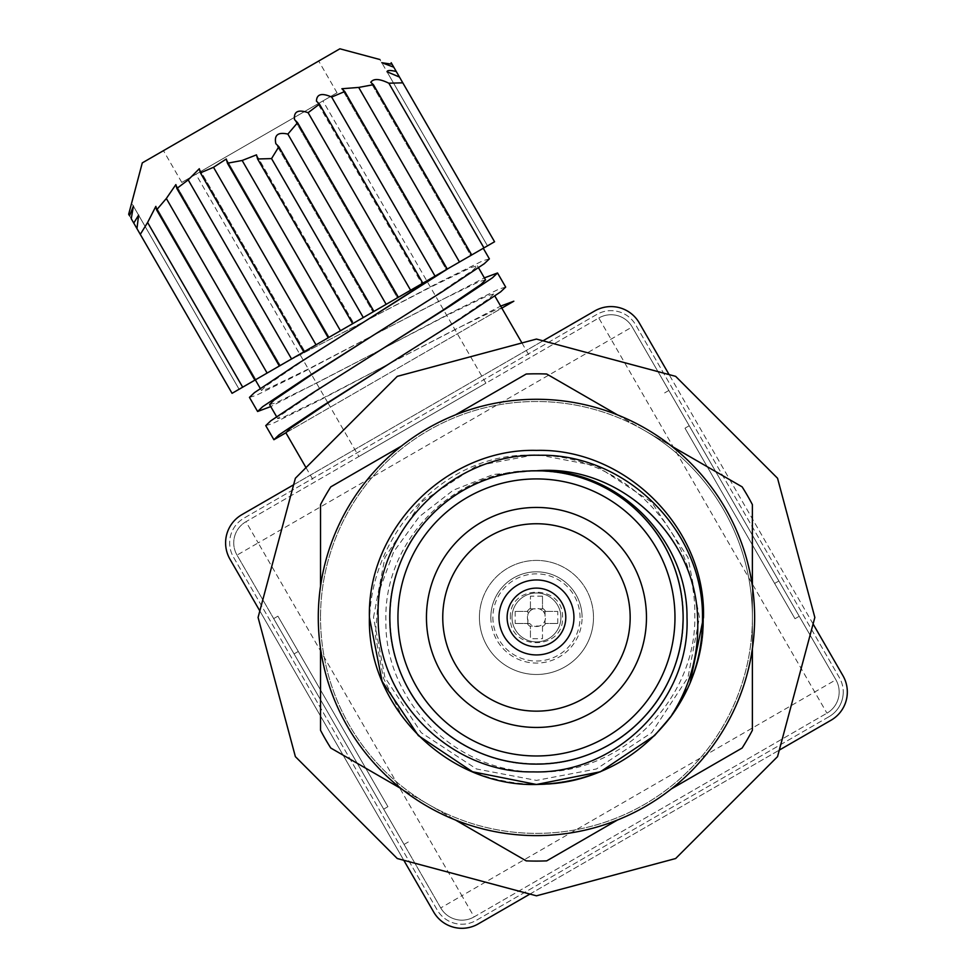 <?xml version="1.0" encoding="UTF-8"?>
<svg xmlns="http://www.w3.org/2000/svg" width="976" height="976" viewBox="0 0 976 976"><rect width="100%" height="100%" fill="white"/><g stroke="black" fill="none" stroke-linecap="round" stroke-linejoin="round"><path stroke-width="0.73" stroke-dasharray="4.88 3.66" d="M510.387 617.442C508.911 583.807 564.006 583.819 562.53 617.442C564.006 651.077 508.911 651.077 510.387 617.442M560.907 617.442A24.449 24.449 0 0 0 536.458 593.005A24.449 24.449 0 0 0 512.01 617.442A24.449 24.449 0 0 1 536.458 593.005A24.449 24.449 0 0 1 560.907 617.442A24.449 24.449 0 0 1 536.458 641.891A24.449 24.449 0 0 1 512.01 617.442A24.449 24.449 0 0 0 536.458 641.891A24.449 24.449 0 0 0 560.907 617.442A24.449 24.449 0 0 1 536.458 641.891A24.449 24.449 0 0 1 512.01 617.442M492.88 617.442A43.578 43.578 0 0 0 536.458 661.033A43.578 43.578 0 0 0 580.037 617.442A43.578 43.578 0 0 0 536.458 573.864A43.578 43.578 0 0 0 492.88 617.442M490.83 617.442A45.628 45.628 0 0 0 536.458 663.082A45.628 45.628 0 0 0 582.086 617.442A45.628 45.628 0 0 1 536.458 663.082A45.628 45.628 0 0 1 490.83 617.442A45.628 45.628 0 0 1 536.458 571.814A45.628 45.628 0 0 1 582.086 617.442A45.628 45.628 0 0 0 536.458 571.814A45.628 45.628 0 0 0 490.83 617.442A45.628 45.628 0 0 1 536.458 571.814A45.628 45.628 0 0 1 582.086 617.442M530.432 608.243A11.004 11.004 0 0 0 527.26 611.415L515.169 611.415L527.857 611.415L527.857 614.587A9.065 9.065 0 0 0 529.7 623.481L515.169 623.481L529.7 623.481A9.065 9.065 0 0 0 533.591 626.043L530.432 626.043L530.432 638.731L542.485 638.731L542.485 626.043L539.325 626.043A9.065 9.065 0 0 1 533.591 626.043L539.325 626.043A9.065 9.065 0 0 0 543.217 611.415L557.747 611.415L543.217 611.415A9.065 9.065 0 0 0 530.432 610.683L530.432 596.153L530.432 610.683A9.065 9.065 0 0 0 527.857 614.587L527.857 623.481M527.26 623.481A11.004 11.004 0 0 0 530.432 626.653L530.432 638.731M542.485 626.043L542.485 638.731M542.485 626.653A11.004 11.004 0 0 0 545.657 623.481L557.747 623.481L545.657 623.481M557.747 623.481L557.747 611.415M545.657 611.415A11.004 11.004 0 0 0 542.485 608.243L542.485 596.153L542.485 608.243M542.485 596.153L530.432 596.153M515.169 611.415L515.169 623.481M530.432 626.653L530.432 626.043M545.059 611.415L545.059 623.481M530.432 608.853L542.485 608.853M683.127 617.442A146.668 146.668 0 0 0 536.458 470.774A146.668 146.668 0 0 0 389.79 617.442A146.668 146.668 0 0 1 536.458 470.774A146.668 146.668 0 0 1 683.127 617.442A146.668 146.668 0 0 1 536.458 764.11A146.668 146.668 0 0 1 389.79 617.442A146.668 146.668 0 0 1 536.458 470.774A146.668 146.668 0 0 1 683.127 617.442A146.668 146.668 0 0 1 536.458 764.11A146.668 146.668 0 0 1 389.79 617.442A146.668 146.668 0 0 0 536.458 764.11A146.668 146.668 0 0 0 683.127 617.442M373.491 617.442L384.934 557.455L421.229 502.213L476.471 465.918L536.458 454.474L596.446 465.918L651.687 502.213L687.982 557.455L699.426 617.442L687.982 677.429L651.687 732.683L596.446 768.966L536.458 780.41L476.471 768.966L421.229 732.683L384.934 677.429L373.491 617.442M644.428 430.44A215.928 215.928 0 0 1 752.386 617.442A215.928 215.928 0 0 0 536.458 401.514A215.928 215.928 0 0 0 320.531 617.442A215.928 215.928 0 0 1 644.428 430.44L617.43 414.861A218.173 218.173 0 0 0 455.487 414.861A218.173 218.173 0 0 1 752.386 586.283A218.173 218.173 0 0 0 671.415 446.032L644.428 430.44M752.386 648.613A218.173 218.173 0 0 0 752.386 586.283L752.386 617.442A215.928 215.928 0 0 1 428.488 804.444A215.928 215.928 0 0 1 320.531 617.442A215.928 215.928 0 0 0 536.458 833.382A215.928 215.928 0 0 0 752.386 617.442L752.386 730.28A243.634 243.634 0 0 1 742.138 748.031L671.415 788.864A218.173 218.173 0 0 0 752.386 648.613L752.386 504.616A243.634 243.634 0 0 0 742.138 486.865L546.706 374.028A243.634 243.634 0 0 0 526.21 374.028L455.487 414.861A218.173 218.173 0 0 0 320.531 586.283A218.173 218.173 0 0 1 401.502 446.032L330.779 486.865A243.634 243.634 0 0 0 320.531 504.616L320.531 586.283A218.173 218.173 0 0 0 401.502 788.864L455.487 820.035A218.173 218.173 0 0 0 617.43 820.035L546.706 860.869A243.634 243.634 0 0 1 526.21 860.869L330.779 748.031A243.634 243.634 0 0 1 320.531 730.28L320.531 648.613A218.173 218.173 0 0 0 671.415 788.864M536.458 455.28C620.956 454.511 696.449 529.541 694.766 614.477C697.364 699.072 621.102 775.383 536.458 771.87C456.158 772.565 384.361 701.207 385.898 620.541C383.458 540.131 455.499 467.48 536.458 470.774L493.453 474.434L453.242 490.208L419.143 516.804L393.682 551.769L378.725 592.359L375.345 635.583L383.434 678.088L402.307 716.97A167.042 167.042 0 0 1 382.909 683.212C335.207 579.976 422.913 448.96 536.458 455.28M369.416 617.442C367.086 706.648 447.252 786.827 536.458 784.484C625.665 786.827 705.831 706.648 703.501 617.442C705.831 528.248 625.665 448.069 536.458 450.4C447.252 448.069 367.086 528.248 369.416 617.442C367.086 706.648 447.252 786.827 536.458 784.484C625.665 786.827 705.831 706.648 703.501 617.442C705.831 528.248 625.665 448.069 536.458 450.4C447.252 448.069 367.086 528.248 369.416 617.442C367.086 706.648 447.252 786.827 536.458 784.484C625.665 786.827 705.831 706.648 703.501 617.442C705.831 528.248 625.665 448.069 536.458 450.4C447.252 448.069 367.086 528.248 369.416 617.442C367.086 706.648 447.252 786.827 536.458 784.484C625.665 786.827 705.831 706.648 703.501 617.442C705.831 528.248 625.665 448.069 536.458 450.4C447.252 448.069 367.086 528.248 369.416 617.442C367.086 706.648 447.252 786.827 536.458 784.484C625.665 786.827 705.831 706.648 703.501 617.442C705.831 528.248 625.665 448.069 536.458 450.4C447.252 448.069 367.086 528.248 369.416 617.442C367.086 706.648 447.252 786.827 536.458 784.484C625.665 786.827 705.831 706.648 703.501 617.442C705.831 528.248 625.665 448.069 536.458 450.4C447.252 448.069 367.086 528.248 369.416 617.442C367.086 528.248 447.252 448.069 536.458 450.4C625.665 448.069 705.831 528.248 703.501 617.442C705.831 528.248 625.665 448.069 536.458 450.4C447.252 448.069 367.086 528.248 369.416 617.442C367.086 706.648 447.252 786.827 536.458 784.484C607.828 781.312 659.007 747.555 690.008 683.212L670.61 716.97M507.13 617.442A29.329 29.329 0 0 0 536.458 646.783A29.329 29.329 0 0 0 565.787 617.442A29.329 29.329 0 0 0 536.458 588.113A29.329 29.329 0 0 0 507.13 617.442M418.338 735.562L382.909 683.212M536.458 470.774C458.134 468.724 387.74 539.118 389.79 617.442C390.437 657.678 404.747 692.252 432.746 721.154C486.682 777.994 586.234 777.994 640.171 721.154C697.01 667.23 697.01 567.666 640.171 513.73C586.234 456.902 486.682 456.902 432.746 513.73C375.906 567.666 375.906 667.23 432.746 721.154C461.648 749.153 496.223 763.476 536.458 764.11C614.782 766.172 685.176 695.766 683.127 617.442C685.176 539.118 614.782 468.724 536.458 470.774C458.134 468.724 387.74 539.118 389.79 617.442C387.74 695.766 458.134 766.172 536.458 764.11C576.694 763.476 611.269 749.153 640.171 721.154C697.01 667.23 697.01 567.666 640.171 513.73C586.234 456.902 486.682 456.902 432.746 513.73C375.906 567.666 375.906 667.23 432.746 721.154C486.682 777.994 586.234 777.994 640.171 721.154C668.17 692.252 682.48 657.678 683.127 617.442C685.176 539.118 614.782 468.724 536.458 470.774C458.134 468.724 387.74 539.118 389.79 617.442C387.74 695.766 458.134 766.172 536.458 764.11C614.782 766.172 685.176 695.766 683.127 617.442C685.176 539.118 614.782 468.724 536.458 470.774C458.134 468.724 387.74 539.118 389.79 617.442C390.437 657.678 404.747 692.252 432.746 721.154C486.682 777.994 586.234 777.994 640.171 721.154C697.01 667.23 697.01 567.666 640.171 513.73C586.234 456.902 486.682 456.902 432.746 513.73C375.906 567.666 375.906 667.23 432.746 721.154C461.648 749.153 496.223 763.476 536.458 764.11C614.782 766.172 685.176 695.766 683.127 617.442C685.176 539.118 614.782 468.724 536.458 470.774C458.134 468.724 387.74 539.118 389.79 617.442C387.74 695.766 458.134 766.172 536.458 764.11C576.694 763.476 611.269 749.153 640.171 721.154C697.01 667.23 697.01 567.666 640.171 513.73C586.234 456.902 486.682 456.902 432.746 513.73C375.906 567.666 375.906 667.23 432.746 721.154C461.648 749.153 496.223 763.476 536.458 764.11C614.782 766.172 685.176 695.766 683.127 617.442C685.176 539.118 614.782 468.724 536.458 470.774M402.307 716.97C436.113 760.45 480.839 782.959 536.458 784.484C625.665 786.827 705.831 706.648 703.501 617.442M831.027 720.239A32.598 32.598 0 0 0 842.959 675.709L639.243 322.873A32.598 32.598 0 0 0 594.726 310.954L241.889 514.657A32.598 32.598 0 0 0 229.958 559.175L433.673 912.011A32.598 32.598 0 0 0 478.191 923.943L831.027 720.239M828.99 716.701A28.524 28.524 0 0 0 843.252 692.008A28.524 28.524 0 0 1 828.99 716.701L476.154 920.417A28.524 28.524 0 0 1 437.199 909.974L233.484 557.15A28.524 28.524 0 0 1 243.927 518.183L596.763 314.479A28.524 28.524 0 0 1 635.718 324.91L839.433 677.747A28.524 28.524 0 0 1 843.252 692.008A28.524 28.524 0 0 0 839.433 677.747L635.718 324.91A28.524 28.524 0 0 0 596.763 314.479L243.927 518.183A28.524 28.524 0 0 0 233.484 557.15L437.199 909.974A28.524 28.524 0 0 0 476.154 920.417L828.99 716.701M826.953 713.175A24.449 24.449 0 0 0 835.895 679.784L632.192 326.948A24.449 24.449 0 0 0 598.8 318.005L245.964 521.709A24.449 24.449 0 0 0 237.022 555.112L440.725 907.936A24.449 24.449 0 0 0 474.116 916.891L826.953 713.175L474.116 916.891L461.892 895.712L814.728 692.008L611.025 339.172L598.8 318.005L245.964 521.709A24.449 24.449 0 0 0 237.022 555.112L258.189 542.888L461.892 895.712L440.725 907.936L237.022 555.112A24.449 24.449 0 0 1 245.964 521.709L258.189 542.888L632.192 326.948L835.895 679.784L814.728 692.008L826.953 713.175A24.449 24.449 0 0 0 835.895 679.784A24.449 24.449 0 0 1 826.953 713.175M493.685 294.02L489.208 298.473L451.62 323.947L389.79 363.401L324.703 397.22L283.845 417.045L277.745 418.68L282.21 414.227L319.811 388.753L381.64 349.298L446.727 315.48L487.585 295.655L493.685 294.02L494.844 296.033M306 467.626L314.418 482.193M521.94 342.954L530.346 357.521M480.985 249.6L255.334 379.871L286.81 361.706L430.428 287.249L471.286 267.424L477.386 265.789L472.921 270.254L435.32 295.716L373.491 335.183L308.404 369.001L267.546 388.814L261.446 390.461L265.923 385.996L303.512 360.534L365.341 321.067L286.81 361.706M260.287 388.436L261.446 390.461M276.586 416.667L277.745 418.68M477.386 265.789L478.545 267.802M485.536 279.905L479.436 281.539L438.578 301.364L373.491 335.183L484.364 277.879M269.596 404.576L275.696 402.929L316.553 383.104L381.64 349.298L270.767 406.589M285.895 432.795L501.835 308.123L495.735 309.77L454.877 329.595L389.79 363.401L500.664 306.11M479.423 617.442A57.035 57.035 0 0 0 536.458 674.489A57.035 57.035 0 0 0 593.493 617.442A57.035 57.035 0 0 1 536.458 674.489A57.035 57.035 0 0 1 479.423 617.442A57.035 57.035 0 0 1 536.458 560.407A57.035 57.035 0 0 1 593.493 617.442A57.035 57.035 0 0 0 536.458 560.407A57.035 57.035 0 0 0 479.423 617.442M373.93 311.405L372.991 311.954L373.93 311.405L372.991 311.954L275.842 143.679L278.855 146.717L373.93 311.405L352.678 323.678L353.629 323.129L352.678 323.678L257.603 158.99L271.548 158.6L278.855 146.717M398.379 297.29L397.427 297.839L398.379 297.29L397.427 297.839L294.532 119.609L297.582 122.708L398.379 297.29L386.154 304.341L287.859 134.09C278.001 131.87 274 135.066 275.842 143.679L372.991 311.954L386.154 304.341M422.828 283.174L421.876 283.723L422.828 283.174L421.876 283.723L316.444 101.101L319.445 104.127L422.828 283.174L410.603 290.238L308.099 112.691C298.119 109.19 293.593 111.496 294.532 119.609L397.427 297.839L410.603 290.238M447.264 269.059L446.325 269.608L447.264 269.059L446.325 269.608L341.893 88.743L344.76 91.524L447.264 269.059L435.04 276.123L331.669 97.075C321.836 92.683 316.761 94.038 316.444 101.101L421.876 283.723L435.04 276.123M471.713 254.956L470.761 255.492L471.713 254.956L470.761 255.492L370.77 82.289L373.418 84.692L471.713 254.956L459.489 262.007L358.692 87.425L341.893 88.743L446.325 269.608L459.489 262.007M483.937 247.892L388.851 83.216C379.566 78.666 373.527 78.348 370.77 82.289L470.761 255.492L494.564 241.755L396.268 71.504C390.363 70.101 387.277 70.187 387.008 71.76L399.477 77.08L494.564 241.755L392.059 64.221L381.775 62.708L393.767 67.173L494.564 241.755L393.767 67.173M396.268 71.504L494.564 241.755L487.5 245.83L494.564 241.755L487.5 245.83L494.564 241.755L487.5 245.83L494.564 241.755L487.5 245.83L494.564 241.755L487.5 245.83L387.008 71.76L487.5 245.83L494.564 241.755L399.477 77.08M487.5 245.83L379.945 59.536M181.792 182.414L337.037 92.781L181.792 182.414L163.456 150.658L318.701 61.024L163.456 150.658M337.037 92.781L318.701 61.024M358.875 456.524L485.889 383.19L358.875 456.524L327.912 402.905M327.729 402.588L311.612 374.674M311.429 374.357L195.908 174.265L322.922 100.931L195.908 174.265M485.889 383.19L322.922 100.931M295.374 478.252L397.269 376.358L536.458 339.062L675.648 376.358L777.543 478.252L814.838 617.442L777.543 756.632L675.648 858.526L536.458 895.822L397.269 858.526L295.374 756.632L258.079 617.442L295.374 478.252M542.998 340.819L293.617 484.791M259.823 610.915L403.796 860.283M529.919 894.077L779.299 750.105M813.093 623.981L669.109 374.613M689.227 425.743L799.234 616.271L668.853 390.461L689.227 425.743L684.993 428.196L795.001 618.723L799.234 616.271L795.001 618.723L684.993 428.196M383.69 809.141L273.683 618.613L404.064 844.435L383.69 809.141L387.923 806.701L277.916 616.173L273.683 618.613L277.916 616.173L387.923 806.701M632.192 326.948A24.449 24.449 0 0 0 598.8 318.005A24.449 24.449 0 0 1 632.192 326.948M668.853 390.461L664.619 392.913L668.853 390.461M440.725 907.936A24.449 24.449 0 0 0 474.116 916.891A24.449 24.449 0 0 1 440.725 907.936M404.064 844.435L408.297 841.983L404.064 844.435M249.453 397.378L256.139 395.402L301.352 373.064L373.491 335.183M265.753 425.609L272.438 423.633L317.651 401.295L389.79 363.401M513.827 301.206L273.902 439.725M505.678 287.09L498.992 289.067L453.779 311.405L381.64 349.298M489.379 258.86L482.693 260.836L437.48 283.174L365.341 321.067M448.301 268.473L278.319 366.61M328.241 337.781L329.18 337.245L328.241 337.781L227.445 163.212L242.158 160.479L340.453 330.73L328.241 337.781L329.18 337.245L226.408 159.234M303.792 351.897L304.732 351.348L303.792 351.897L200.422 172.85L213.512 167.299L316.017 344.845L303.792 351.897L304.732 351.348L199.299 168.738L188.197 179.901L291.568 358.961L279.343 366.012L280.295 365.463L279.343 366.012L176.839 188.466L177.693 187.758M254.895 380.128L255.846 379.579L254.895 380.128L156.611 209.877L166.335 198.494L267.119 373.064L254.895 380.128L255.846 379.579L155.843 206.375L147.596 222.504L242.682 387.179L232.056 393.316L239.108 389.241L232.056 393.316L239.108 389.241L232.056 393.316L239.108 389.241L232.056 393.316L239.108 389.241L232.056 393.316L239.108 389.241L232.056 393.316L136.969 228.64L232.056 393.316L128.673 214.269L232.056 393.316L131.26 218.734L232.056 393.316L136.969 228.64L138.604 215.184L133.761 223.065M242.682 387.179L255.846 379.579L155.879 206.424M267.119 373.064L279.343 366.012M291.568 358.961L304.732 351.348L199.299 168.738L200.422 172.85M316.017 344.845L329.18 337.245L226.273 159.003L213.512 167.299M340.453 330.73L352.678 323.678M142.289 162.882L339.88 48.8M392.059 64.221L391.181 62.708M388.851 83.216L402.795 82.826L494.564 241.755L402.795 82.826M358.692 87.425L373.418 84.692M331.669 97.075L344.76 91.524M308.099 112.691L319.445 104.127M287.859 134.09L297.582 122.708M257.603 158.99L256.481 154.855L242.158 160.479M227.445 163.212L226.273 159.003M176.839 188.466L175.863 184.598L166.335 198.494M156.611 209.877L155.843 206.375M138.616 215.171L239.108 389.241L133.383 206.119L131.26 218.734L232.056 393.316L140.288 234.386L147.596 222.504M133.383 206.119L129.552 215.769L128.673 214.269L131.553 202.947L239.108 389.241L133.383 206.119M271.548 158.6L363.304 317.542M778.86 580.988L774.627 583.441M294.057 653.896L298.29 651.456M256.481 154.855L353.629 323.129L256.59 155.062M175.887 184.635L280.295 365.463L175.863 184.598M239.108 389.241L138.616 215.184"/><path stroke-width="1.46" d="M426.451 617.442A110.007 110.007 0 0 1 536.458 507.447A110.007 110.007 0 0 1 646.466 617.442A110.007 110.007 0 0 1 536.458 727.449A110.007 110.007 0 0 1 426.451 617.442M630.167 617.442A93.708 93.708 0 0 0 536.458 523.746A93.708 93.708 0 0 0 442.75 617.442A93.708 93.708 0 0 0 536.458 711.15A93.708 93.708 0 0 0 630.167 617.442M318.286 617.442A218.173 218.173 0 0 1 536.458 399.282A218.173 218.173 0 0 1 754.631 617.442A218.173 218.173 0 0 1 536.458 835.615A218.173 218.173 0 0 1 318.286 617.442M418.338 735.562L472.53 771.772L536.458 784.484L600.386 771.772L654.579 735.562L670.61 716.97L654.579 735.562L600.386 771.772L536.458 784.484L472.53 771.772L418.338 735.562L382.128 681.37L369.416 617.442L382.128 681.37L418.338 735.562L472.53 771.772L536.458 784.484L600.386 771.772L654.579 735.562L670.61 716.97L654.579 735.562L600.386 771.772L536.458 784.484L472.53 771.772L418.338 735.562L382.128 681.37L369.416 617.442L382.128 681.37L418.338 735.562L472.53 771.772L536.458 784.484L600.386 771.772L654.579 735.562L670.61 716.97L654.579 735.562L600.386 771.772L536.458 784.484L472.53 771.772L418.338 735.562L382.128 681.37L369.416 617.442C367.086 528.248 447.252 448.069 536.458 450.4C625.665 448.069 705.831 528.248 703.501 617.442L690.008 683.212A167.042 167.042 0 0 1 670.61 716.97C636.803 760.45 592.078 782.959 536.458 784.484C447.252 786.827 367.086 706.648 369.416 617.442C367.086 528.248 447.252 448.069 536.458 450.4C625.665 448.069 705.831 528.248 703.501 617.442L690.008 683.212C698.596 662.228 702.757 640.305 702.5 617.442C703.452 530.883 626.141 453.498 539.594 455.267C452.925 452.669 374.711 530.261 378.163 617.442C377.309 699.78 450.814 773.529 533.311 771.882C615.807 774.419 690.398 700.414 687.006 617.442C687.714 538.191 616.295 467.565 536.458 470.774C618.943 463.832 695.193 535.202 697.584 617.442C699.267 653.505 690.276 686.677 670.61 716.97L654.579 735.562L600.386 771.772L536.458 784.484L472.53 771.772L418.338 735.562L382.128 681.37L369.416 617.442C367.086 528.248 447.252 448.069 536.458 450.4C625.665 448.069 705.831 528.248 703.501 617.442L690.008 683.212M369.416 617.442C367.086 528.248 447.252 448.069 536.458 450.4C625.665 448.069 705.831 528.248 703.501 617.442C705.831 528.248 625.665 448.069 536.458 450.4C447.252 448.069 367.086 528.248 369.416 617.442C367.086 528.248 447.252 448.069 536.458 450.4C625.665 448.069 705.831 528.248 703.501 617.442M389.79 617.442A146.668 146.668 0 0 1 536.458 470.774A146.668 146.668 0 0 1 683.127 617.442A146.668 146.668 0 0 1 536.458 764.11A146.668 146.668 0 0 1 389.79 617.442M397.94 617.442A138.519 138.519 0 0 1 536.458 478.923A138.519 138.519 0 0 1 674.977 617.442A138.519 138.519 0 0 1 536.458 755.973A138.519 138.519 0 0 1 397.94 617.442M573.937 617.442A37.478 37.478 0 0 1 536.458 654.933A37.478 37.478 0 0 1 498.98 617.442A37.478 37.478 0 0 1 536.458 579.964A37.478 37.478 0 0 1 573.937 617.442M507.13 617.442A29.329 29.329 0 0 0 536.458 646.783A29.329 29.329 0 0 0 565.787 617.442A29.329 29.329 0 0 0 536.458 588.113A29.329 29.329 0 0 0 507.13 617.442M320.531 648.613L320.531 730.28A243.634 243.634 0 0 0 330.779 748.031L401.502 788.864M401.502 446.032L330.779 486.865A243.634 243.634 0 0 0 320.531 504.616L320.531 586.283M455.487 820.035L526.21 860.869A243.634 243.634 0 0 0 546.706 860.869L617.43 820.035M671.415 788.864L742.138 748.031A243.634 243.634 0 0 0 752.386 730.28L752.386 648.613A218.173 218.173 0 0 1 671.415 788.864M752.386 586.283L752.386 504.616A243.634 243.634 0 0 0 742.138 486.865L671.415 446.032M617.43 414.861L546.706 374.028A243.634 243.634 0 0 0 526.21 374.028L455.487 414.861M779.299 750.105L831.027 720.239A32.598 32.598 0 0 0 842.959 675.709L813.093 623.981M285.895 432.795L273.902 439.725L278.953 434.918L320.909 406.943L389.79 363.401L327.96 402.868L290.36 428.33L285.895 432.795L306 467.626M494.844 296.033L521.94 342.954M255.334 379.871L260.287 388.436M448.301 268.473L365.341 321.067L439.798 273.378M270.767 406.589L257.603 411.494L262.654 406.699L304.61 378.712L373.491 335.183L311.661 374.638L274.073 400.111L269.596 404.576L276.586 416.667M484.364 277.879L497.528 272.975L492.477 277.782L450.522 305.756L381.64 349.298L443.47 309.831L481.058 284.37L485.536 279.905L478.545 267.802M287.859 134.09L386.154 304.341L373.93 311.405L278.855 146.717L275.842 143.679C273.988 135.066 277.989 131.87 287.859 134.09L297.582 122.708L294.532 119.609C293.593 111.508 298.119 109.202 308.099 112.691L319.445 104.127L316.444 101.101C316.736 94.038 321.824 92.696 331.669 97.075L344.76 91.524L341.893 88.743L358.692 87.425L459.489 262.007L471.713 254.956L373.418 84.692L358.692 87.425M308.099 112.691L410.603 290.238L398.379 297.29L297.582 122.708M331.669 97.075L435.04 276.123L422.828 283.174L319.445 104.127M459.489 262.007L447.264 269.059L344.76 91.524M379.945 59.536L339.88 48.8L142.289 162.882L128.673 214.269L129.552 215.769L133.383 206.119L131.26 218.734L133.761 223.065L138.604 215.184L136.969 228.64L140.288 234.386L147.596 222.504L155.843 206.375L156.611 209.877L166.335 198.494L175.863 184.598L176.839 188.466L188.197 179.901L199.299 168.726L200.422 172.85L213.512 167.299L226.286 159.003L227.445 163.212L242.158 160.479L256.481 154.855L257.603 158.99L271.548 158.6L278.855 146.717M373.418 84.692L370.77 82.289C373.503 78.348 379.53 78.653 388.851 83.216L483.937 247.892L494.564 241.755L402.795 82.826L388.851 83.216M399.477 77.08L402.795 82.826L399.477 77.08L387.008 71.76C387.265 70.187 390.351 70.101 396.268 71.504L402.795 82.826M393.767 67.173L381.775 62.708L392.059 64.221L396.268 71.504M391.181 62.708L392.059 64.221M258.079 617.442L295.374 478.252L397.269 376.358L536.458 339.062L675.648 376.358L777.543 478.252L814.838 617.442L777.543 756.632L675.648 858.526L536.458 895.822L397.269 858.526L295.374 756.632L258.079 617.442M293.617 484.791L241.889 514.657A32.598 32.598 0 0 0 229.958 559.175L259.823 610.915M403.796 860.283L433.673 912.011A32.598 32.598 0 0 0 478.191 923.943L529.919 894.077M669.109 374.613L639.243 322.873A32.598 32.598 0 0 0 594.726 310.954L542.998 340.819M365.341 321.067L296.46 364.597L254.516 392.584L249.453 397.378L257.603 411.494M381.64 349.298L312.759 392.828L270.803 420.815L265.753 425.609L273.902 439.725M500.664 306.11L513.827 301.206L501.835 308.123M389.79 363.401L458.671 319.872L500.615 291.885L505.678 287.09L497.528 272.975M373.491 335.183L442.372 291.641L484.328 263.666L489.379 258.86L483.266 248.282L480.985 249.6M227.445 163.212L328.241 337.781L316.017 344.845L213.512 167.299M200.422 172.85L303.792 351.897L316.017 344.845M303.792 351.897L291.568 358.961L188.197 179.901L176.839 188.466L279.343 366.012L291.568 358.961M279.343 366.012L267.119 373.064L166.335 198.494M156.611 209.877L254.895 380.128L267.119 373.064M254.895 380.128L242.682 387.179L147.596 222.504M133.761 223.065L232.056 393.316L242.682 387.179M483.937 247.892L471.713 254.956M435.04 276.123L447.264 269.059M410.603 290.238L422.828 283.174M386.154 304.341L398.379 297.29M257.603 158.99L352.678 323.678L373.93 311.405M352.678 323.678L340.453 330.73L242.158 160.479M328.241 337.781L340.453 330.73M363.304 317.542L271.548 158.6"/></g></svg>

